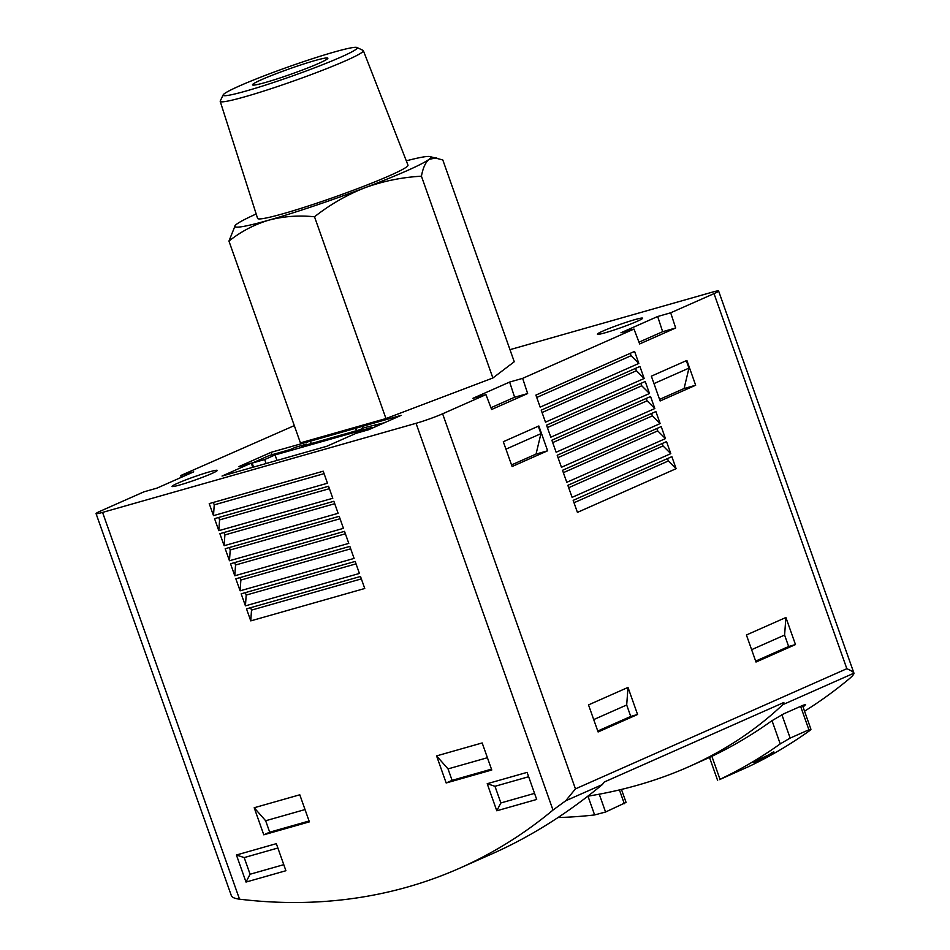 <?xml version="1.0" encoding="UTF-8"?>
<svg xmlns="http://www.w3.org/2000/svg" width="950" height="950" viewBox="0 0 950 950"><rect width="100%" height="100%" fill="white"/><g stroke="black" fill="none" stroke-linecap="round" stroke-linejoin="round"><path stroke-width="1.43" d="M228.95 241.098L300.414 442.878L385.961 418.558L314.509 216.778C298.644 215.163 283.349 216.315 268.636 220.21C254.113 224.627 240.884 231.586 228.95 241.098L235.244 225.411A103.93 7.256 160.5 0 1 236.55 224.248A103.93 7.256 160.5 0 1 256.179 213.987M406.291 160.835A103.93 7.256 160.5 0 1 429.744 156.536L442.807 159.968L514.259 361.748L492.884 377.993L385.961 418.558M436.679 157.807L429.032 159.362C425.493 162.379 422.952 167.996 421.432 176.213L492.884 377.993M421.432 176.213C402.004 177.258 383.147 181.118 364.883 187.768C346.798 194.916 330.006 204.583 314.509 216.778M294.298 425.612L180.69 475.558L193.717 471.853L156.999 488.11L143.972 491.815L100.653 511.005A19.986 1.389 160.5 0 0 96.057 513.617A19.986 1.389 160.5 0 0 102.564 512.406L416.041 423.308A19.986 1.389 160.5 0 0 442.617 413.796L485.949 394.606L472.922 398.311L509.639 382.054L522.654 378.349L633.982 329.056L639.647 343.947L675.676 327.988L670.688 312.799L714.02 293.621A19.986 1.389 160.5 0 0 718.604 290.997A19.986 1.389 160.5 0 0 712.108 292.208L509.984 349.659M638.97 342.178L662.649 331.692L657.673 316.504L620.956 332.761L633.982 329.056M657.673 316.504L670.688 312.799M602.918 331.063A23.988 1.674 -19.5 0 0 597.503 334.305A23.988 1.674 -19.5 0 0 620.576 327.786A23.988 1.674 -19.5 0 0 642.604 318.333A23.988 1.674 -19.5 0 0 628.389 321.611A23.988 1.674 -19.5 0 0 602.918 331.063M177.555 483.277A23.988 1.674 -19.5 0 0 172.14 486.507A23.988 1.674 -19.5 0 0 195.213 479.988A23.988 1.674 -19.5 0 0 217.253 470.535A23.988 1.674 -19.5 0 0 203.027 473.812A23.988 1.674 -19.5 0 0 177.555 483.277M238.735 466.664L271.142 452.307L401.09 415.376L368.683 429.721L356.143 433.283L326.895 446.239L222.027 476.057L251.275 463.101L238.735 466.664M266.095 463.529L264.682 459.539L252.142 463.101L253.555 467.091M264.682 459.539L275.037 454.943L371.937 427.405L363.126 431.3M276.984 460.429L275.037 454.943M625.967 802.465L605.566 812.012L594.617 814.934A719.554 530.908 66.1 0 1 558.054 817.546M810.849 729.315L808.913 729.79C811.526 728.745 811.502 729.232 808.854 731.215A719.554 530.908 -113.9 0 1 748.624 766.626L719.554 779.617M800.613 706.349L808.913 729.79L790.163 738.091L780.235 743.898A719.554 530.908 66.1 0 1 720.005 779.297L711.871 756.319M754.656 762.482L764.477 757.387L753.207 762.232A719.554 530.908 66.1 0 0 755.286 761.021L768.633 754.965L773.775 751.688L773.834 752.851L754.336 762.601M803.059 707.026A719.554 530.908 -113.9 0 0 803.213 706.919L805.612 704.615L803.273 705.173L783.536 713.913L771.637 720.908A719.554 530.908 66.1 0 1 709.329 757.53L688.394 766.911C724.197 750.999 755.666 730.253 782.776 704.686L783.881 702.477L604.271 782.016L602.312 784.593C567.162 813.722 530.397 836.807 492.017 853.86L459.444 868.288A719.554 530.908 -113.9 0 0 552.995 810.065L416.041 423.308M587.836 796.195C623.96 790.329 657.483 780.568 688.394 766.911M804.531 711.194A719.554 530.908 -113.9 0 0 849.062 678.965C852.459 676.103 854.086 674.168 853.943 673.17C853.421 671.994 851.057 670.51 846.842 668.705L714.02 293.621M181.284 477.363L180.69 475.558M552.995 810.065L565.689 800.803L575.451 788.88L846.842 668.705M96.057 513.617L231.408 895.826C232.192 897.465 234.899 898.581 239.519 899.175A719.554 530.908 -113.9 0 0 459.444 868.288M785.899 617.5L746.415 634.98L755.998 662.043L795.482 644.563L785.899 617.5L784.593 635.063L788.643 646.511L795.482 644.563M627.998 687.42L588.513 704.9L598.096 731.963L637.581 714.483L627.998 687.42L626.691 704.983L630.741 716.431L637.581 714.483M512.097 466.521L547.628 450.787L538.84 425.98L503.31 441.714L512.097 466.521M660.131 400.971L695.661 385.237L686.874 360.43L651.344 376.164L660.131 400.971M577.422 512.383L676.115 468.683L671.852 456.653L573.171 500.353L577.422 512.383M572.102 497.349L670.795 453.649L666.532 441.619L567.839 485.319L572.102 497.349M566.782 482.315L665.463 438.615L661.212 426.586L562.519 470.286L566.782 482.315M561.45 467.281L660.143 423.581L655.88 411.552L557.199 455.252L561.45 467.281M556.13 452.236L654.823 408.536L650.56 396.518L551.867 440.206L556.13 452.236M550.81 437.202L649.491 393.502L645.228 381.473L546.547 425.173L550.81 437.202M545.478 422.168L644.171 378.468L639.908 366.439L541.215 410.139L545.478 422.168M540.158 407.134L638.839 363.434L634.588 351.405L535.895 395.105L540.158 407.134M485.949 394.606L491.613 409.497L527.642 393.537L522.654 378.349M487.207 783.714L527.107 772.374L536.691 799.449L496.791 810.789L500.864 802.952L494.974 786.303L487.207 783.714L496.791 810.789M236.431 855L276.331 843.659L285.914 870.722L246.014 882.063L250.088 874.238L244.197 857.589L236.431 855L246.014 882.063M254.196 807.749L299.796 794.794L309.379 821.857L263.779 834.812L269.705 832.188L265.656 820.752L254.196 807.749L263.779 834.812M436.584 755.903L482.173 742.947L491.767 770.011L446.168 782.978L452.093 780.354L448.032 768.906L436.584 755.903L446.168 782.978M250.764 620.884L364.753 588.489L360.489 576.46L246.501 608.855L250.764 620.884L251.513 610.114L250.646 607.679M245.433 605.851L359.421 573.456L355.169 561.426L241.181 593.821L245.433 605.851L246.192 595.08L245.326 592.646M240.112 590.817L354.101 558.41L349.838 546.381L235.849 578.788L240.112 590.817L240.861 580.046L240.006 577.612M234.781 575.783L348.781 543.376L344.517 531.347L230.529 563.754L234.781 575.783L235.541 565.013L234.674 562.578M229.461 560.749L343.449 528.342L339.186 516.313L225.197 548.72L229.461 560.749L230.209 549.979L229.354 547.533M224.141 545.704L338.129 513.309L333.866 501.279L219.877 533.674L224.141 545.704L224.889 534.933L224.022 532.499M218.809 530.67L332.797 498.275L328.546 486.246L214.558 518.641L218.809 530.67L219.569 519.899L218.702 517.465M213.489 515.636L327.477 483.229L323.214 471.2L209.226 503.607L213.489 515.636L214.237 504.866L213.382 502.431M324.081 473.646L214.237 504.866M329.401 488.68L219.569 519.899M334.733 503.714L224.889 534.933M340.053 518.747L230.209 549.979M345.384 533.793L235.541 565.013M350.704 548.827L240.861 580.046M356.024 563.861L246.192 595.08M361.356 578.894L251.513 610.114M630.242 353.329L631.085 355.704L638.839 363.434M536.738 397.48L631.085 355.704M635.574 368.363L636.417 370.738L644.171 378.468M542.058 412.526L636.417 370.738M640.894 383.396L641.737 385.783L649.491 393.502M547.39 427.559L641.737 385.783M646.226 398.43L647.069 400.817L654.823 408.536M552.71 442.593L647.069 400.817M651.546 413.464L652.389 415.851L660.143 423.581M558.042 457.627L652.389 415.851M656.866 428.509L657.709 430.884L665.463 438.615M563.362 472.661L657.709 430.884M662.197 443.543L663.041 445.93L670.795 453.649M568.682 487.706L663.041 445.93M667.518 458.577L668.361 460.964L676.115 468.683M574.014 502.74L668.361 460.964M491.459 769.156L452.093 780.354M487.409 757.72L448.032 768.906M309.082 821.002L269.705 832.188M305.021 809.566L265.656 820.752M283.765 864.666L250.088 874.238M277.863 848.018L244.197 857.589M534.541 793.381L500.864 802.952M528.651 776.732L494.974 786.303M490.936 407.728L514.615 397.242L509.639 382.054M514.615 397.242L527.642 393.537M662.649 331.692L675.676 327.988M653.98 383.598L688.964 368.113L684.083 388.526L695.661 385.237M659.561 399.38L684.083 388.526M686.328 360.668L688.964 368.113M505.946 449.148L540.93 433.663L536.049 454.076L547.628 450.787M511.539 464.93L536.049 454.076M538.294 426.218L540.93 433.663M593.714 719.589L626.691 704.983M597.776 731.025L630.741 716.431M751.616 649.669L784.593 635.063M755.666 661.105L788.643 646.511M252.771 467.317L251.275 463.101M271.997 454.718L271.142 452.307M310.947 443.65L310.092 441.239M311.256 443.555L310.555 441.584M356.464 430.706L355.763 428.723M362.817 428.343L362.14 426.443M384.406 422.762L364.206 427.726L359.278 429.911L301.542 446.322L306.47 444.137L295.438 447.272L290.51 449.457L269.42 455.454L252.142 463.101M375.488 425.303L375.238 424.591M306.719 444.849L306.47 444.137M429.744 156.536A103.93 7.256 160.5 0 1 429.032 159.362A103.93 7.256 160.5 0 1 364.883 187.768A103.93 7.256 -19.5 0 1 268.636 220.21A103.93 7.256 160.5 0 1 235.244 225.411M363.363 50.671L407.978 165.158A79.776 5.569 160.5 0 1 389.654 175.643A79.776 5.569 160.5 0 1 307.313 206.328A79.776 5.569 160.5 0 1 257.592 218.417L220.21 101.353A75.929 5.296 -19.5 0 0 267.544 89.846A75.929 5.296 -19.5 0 0 345.919 60.634A75.929 5.296 -19.5 0 0 363.363 50.671A75.929 5.296 -19.5 0 0 363.066 50.386L356.963 47.5A71.131 4.964 -19.5 0 0 310.614 59.304A71.131 4.964 -19.5 0 0 239.483 85.927A71.131 4.964 -19.5 0 0 223.191 94.869A71.131 4.964 -19.5 0 0 291.852 76.19A71.131 4.964 -19.5 0 0 356.963 47.5M223.191 94.869L220.269 100.961A75.929 5.296 -19.5 0 0 220.21 101.353M261.689 79.61A39.971 2.791 -19.5 0 0 252.664 85.013A39.971 2.791 -19.5 0 0 291.127 74.147A39.971 2.791 -19.5 0 0 327.845 58.389A39.971 2.791 -19.5 0 0 304.154 63.852A39.971 2.791 -19.5 0 0 261.689 79.61M782.776 704.686L853.943 673.17M624.316 803.712L619.436 789.925M605.566 812.012L599.248 794.2M594.617 814.934L587.967 796.171M790.163 738.091L781.886 714.697M780.235 743.898L772.006 720.646M565.689 800.803L602.312 784.593M575.451 788.88L442.617 413.796M239.519 899.175L102.564 512.406M803.213 706.919L802.691 705.422M772.362 753.706L771.934 752.507M773.834 752.851L773.466 751.818M626.074 802.429L621.466 789.438M810.944 729.291L802.524 705.506M717.63 780.425L709.496 757.447M853.931 673.123L718.604 290.997"/></g></svg>
